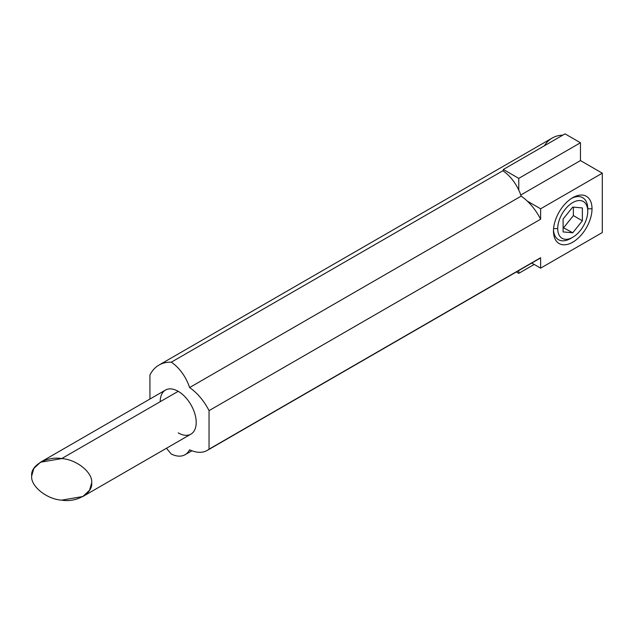 <?xml version="1.0" encoding="UTF-8"?>
<svg xmlns="http://www.w3.org/2000/svg" width="634" height="634" viewBox="0 0 634 634"><rect width="100%" height="100%" fill="white"/><g stroke="black" fill="none" stroke-linecap="round" stroke-linejoin="round"><path stroke-width="0.95" d="M553.466 231.053A27.262 15.739 120 0 0 572.74 242.188A27.262 15.739 120 0 0 592.021 208.8L587.758 208.8L587.758 211.257A21.239 12.26 -60 0 1 572.74 237.267A21.239 12.26 -60 0 1 557.722 228.597L553.577 228.597L557.722 228.597A21.239 12.26 -60 0 1 572.74 202.587A21.239 12.26 -60 0 1 587.758 211.257L587.758 208.8A24.25 14.003 120 0 0 571.646 198.339A24.25 14.003 -60 0 1 587.758 208.8L592.021 208.8A27.262 15.739 120 0 0 572.74 197.665A27.262 15.739 120 0 0 553.466 231.053A27.262 15.739 -60 0 1 572.74 197.665A27.262 15.739 -60 0 1 592.021 208.8A27.262 15.739 -60 0 1 572.74 242.188A27.262 15.739 -60 0 1 553.466 231.053M571.709 237.821A24.25 14.003 -60 0 1 553.498 229.77A24.25 14.003 120 0 0 570.616 238.495L572.74 237.267M82.888 496.509L190.929 434.131A25.447 14.693 -120 0 0 194.828 413.74A25.447 14.693 -120 0 0 178.202 391.321L61.688 458.588C76.524 459.373 93.016 472.702 91.676 482.831L89.568 490.233L82.888 496.509L61.688 500.139C76.524 502.786 93.016 493.26 91.676 482.831C93.016 472.702 76.524 459.373 61.688 458.588C46.853 455.949 30.361 465.475 31.7 475.904C30.361 486.032 46.853 499.354 61.688 500.139C46.853 499.354 30.361 486.032 31.7 475.904L33.808 468.502L40.481 462.226L61.688 458.588L178.202 391.321A25.447 14.693 -120 0 0 165.482 390.061L40.481 462.226M582.377 207.936L572.74 207.072L563.103 219.063L563.103 231.917L572.74 232.781L563.103 227.527L572.74 232.781L582.377 220.791L573.382 215.592L563.745 227.582L573.382 215.592L582.377 220.791L582.377 207.936L582.377 220.791L572.74 232.781L563.103 231.917L563.103 219.063L572.74 207.072L582.377 207.936M573.382 207.136L573.382 215.592L573.382 207.136M557.722 228.597A21.239 12.26 120 0 0 572.74 237.267A21.239 12.26 120 0 0 587.758 211.257A21.239 12.26 120 0 0 572.74 202.587A21.239 12.26 120 0 0 557.722 228.597M171.307 454.047A62.156 35.884 60 0 1 166.512 448.23A62.156 35.884 -120 0 0 171.307 454.047A30.9 17.839 -120 0 0 189.59 449.783A30.9 17.839 60 0 1 185.112 454.697A30.9 17.839 60 0 1 171.307 454.047M149.933 374.995A62.156 35.884 60 0 1 158.96 365.081A62.156 35.884 60 0 1 171.307 362.18L502.873 170.752L503.348 170.483L502.873 170.752L503.348 171.029L503.348 169.468L565.029 133.861L580.451 142.761L580.451 160.568L602.3 173.185L602.3 232.543L602.3 173.185L580.451 160.568L580.451 142.761L565.029 133.861L503.348 169.468L503.348 171.029L502.873 170.752A30.9 17.839 60 0 1 518.763 190.049L518.763 178.376L503.348 169.468L518.763 178.376L580.451 142.761L518.763 178.376L518.763 190.049A30.9 17.839 60 0 1 521.156 196.128A40.528 23.403 60 0 1 527.266 201.089A40.528 23.403 -120 0 0 521.156 196.128A30.9 17.839 -120 0 0 518.763 190.049A30.9 17.839 -120 0 0 502.873 170.752L171.307 362.18A30.9 17.839 60 0 1 189.59 387.556L521.156 196.128L189.59 387.556A40.528 23.403 60 0 1 209.046 410.634L540.612 219.213A40.528 23.403 -120 0 0 527.266 201.089A40.528 23.403 60 0 1 540.612 219.213L540.612 208.8L527.266 201.089L540.612 208.8L602.3 173.185L540.612 208.8L540.612 219.213L209.046 410.634A40.528 23.403 -120 0 0 189.59 387.556A30.9 17.839 -120 0 0 171.307 362.18A62.156 35.884 -120 0 0 149.933 374.995L149.933 399.04L149.933 374.995M544.4 145.765A62.156 35.884 60 0 1 562.818 135.137A62.156 35.884 -120 0 0 552.214 138.038L158.96 365.081M516.353 271.954L518.763 273.349L518.763 270.559L518.763 273.349L534.185 264.441L518.763 273.349L516.353 271.954M209.046 449.165A40.528 23.403 60 0 1 207.239 450.417A40.528 23.403 60 0 1 189.59 449.783A40.528 23.403 -120 0 0 209.046 449.165L209.046 410.634L209.046 449.165L540.612 257.745L209.046 449.165M207.239 450.417L538.805 258.989A40.528 23.403 -120 0 0 540.612 257.745A40.528 23.403 60 0 1 536.824 259.932M160.212 401.71A25.447 14.693 60 0 1 178.202 391.321A25.447 14.693 60 0 1 196.199 422.482A25.447 14.693 60 0 1 178.202 432.871M531.775 263.047L540.612 268.158L540.612 257.745L540.612 268.158L602.3 232.543L540.612 268.158L531.775 263.047M520.783 195.018L580.451 160.568L520.783 195.018M185.112 454.697L191.912 450.766"/></g></svg>
